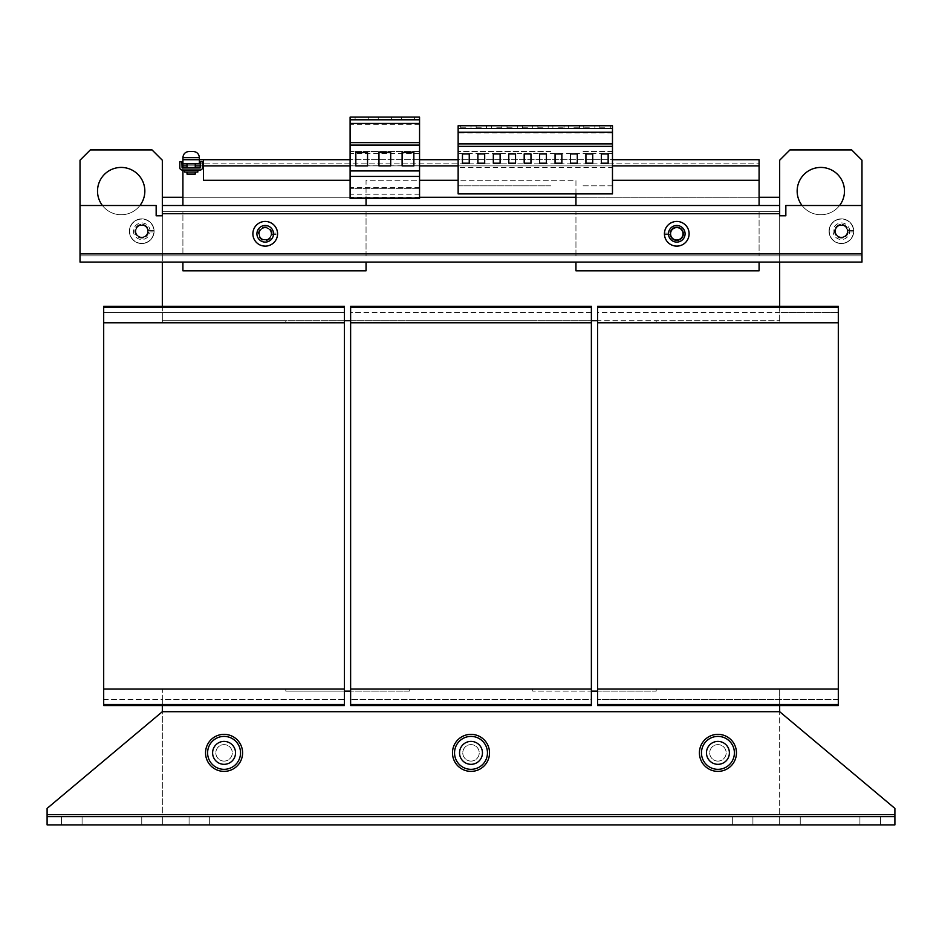 <?xml version="1.0" encoding="UTF-8"?>
<svg xmlns="http://www.w3.org/2000/svg" width="942" height="942" viewBox="0 0 942 942"><rect width="100%" height="100%" fill="white"/><g stroke="black" fill="none" stroke-linecap="round" stroke-linejoin="round"><path stroke-width="0.71" stroke-dasharray="4.71 3.53" d="M265.22 239.657A5.864 5.864 0 0 1 259.356 233.793A5.864 5.864 0 0 1 265.22 227.929A5.864 5.864 0 0 1 271.084 233.793A5.864 5.864 0 0 1 265.22 239.657A5.864 5.864 0 0 1 259.356 233.793A5.864 5.864 0 0 1 265.22 227.917A5.864 5.864 0 0 1 271.096 233.793A5.864 5.864 0 0 1 265.22 239.657M676.78 227.929A5.864 5.864 0 0 1 682.644 233.793A5.864 5.864 0 0 1 676.78 239.657A5.864 5.864 0 0 1 670.916 233.793A5.864 5.864 0 0 1 676.78 227.929A5.864 5.864 0 0 1 682.644 233.793A5.864 5.864 0 0 1 676.78 239.657A5.864 5.864 0 0 1 670.904 233.793A5.864 5.864 0 0 1 676.78 227.917M141.759 237.078A5.864 5.864 0 0 1 135.895 231.214A5.864 5.864 0 0 1 141.759 225.35A5.864 5.864 0 0 1 147.623 231.214A5.864 5.864 0 0 1 141.759 237.078A5.864 5.864 0 0 1 135.895 231.214A5.864 5.864 0 0 1 141.759 225.35A5.864 5.864 0 0 1 147.623 231.214A5.864 5.864 0 0 1 141.759 237.09M841.394 237.078A5.864 5.864 0 0 1 835.53 231.214A5.864 5.864 0 0 1 841.394 225.35A5.864 5.864 0 0 1 847.258 231.214A5.864 5.864 0 0 1 841.394 237.078A5.864 5.864 0 0 1 835.53 231.214A5.864 5.864 0 0 1 841.394 225.35A5.864 5.864 0 0 1 847.27 231.214A5.864 5.864 0 0 1 841.394 237.09M844.479 191.096A23.668 23.668 0 0 1 820.823 214.752A23.668 23.668 0 0 1 797.156 191.096A23.668 23.668 0 0 0 820.823 214.752A23.668 23.668 0 0 0 844.479 191.096A23.668 23.668 0 0 1 820.823 214.752A23.668 23.668 0 0 1 797.156 191.096A23.668 23.668 0 0 1 820.823 167.429A23.668 23.668 0 0 1 844.479 191.096A23.668 23.668 0 0 0 820.823 167.429A23.668 23.668 0 0 0 797.156 191.096A23.668 23.668 0 0 1 820.823 167.429A23.668 23.668 0 0 1 844.479 191.096M144.844 191.096A23.668 23.668 0 0 1 121.177 214.752A23.668 23.668 0 0 1 97.521 191.096A23.668 23.668 0 0 0 121.177 214.752A23.668 23.668 0 0 0 144.844 191.096A23.668 23.668 0 0 1 121.177 214.752A23.668 23.668 0 0 1 97.521 191.096A23.668 23.668 0 0 1 121.177 167.429A23.668 23.668 0 0 1 144.844 191.096A23.668 23.668 0 0 0 121.177 167.429A23.668 23.668 0 0 0 97.521 191.096A23.668 23.668 0 0 1 121.177 167.429A23.668 23.668 0 0 1 144.844 191.096M384.831 117.114L391.413 117.114L384.831 117.114M384.831 119.787L391.413 119.787L384.831 119.787M407.98 117.114L401.398 117.114L407.98 117.114M407.98 119.787L401.398 119.787L407.98 119.787M361.681 117.114L355.099 117.114L361.681 117.114M361.681 119.787L355.099 119.787L361.681 119.787M543.028 125.757L537.882 125.757L543.028 125.757M543.028 127.818L537.882 127.818L543.028 127.818M527.591 125.757L522.445 125.757L527.591 125.757M527.591 127.818L522.445 127.818L527.591 127.818M512.154 125.757L507.008 125.757L512.154 125.757M512.154 127.818L507.008 127.818L512.154 127.818M496.717 125.757L501.862 125.757L496.717 125.757M496.717 127.818L501.862 127.818L496.717 127.818M481.291 125.757L476.146 125.757L481.291 125.757M481.291 127.818L476.146 127.818L481.291 127.818M465.854 125.757L460.709 125.757L465.854 125.757M465.854 127.818L460.709 127.818L465.854 127.818M573.89 125.757L579.448 125.757L573.89 125.757M573.89 127.818L579.448 127.818L573.89 127.818M558.453 125.757L564.011 125.757L558.453 125.757M558.453 127.818L564.011 127.818L558.453 127.818M604.752 125.757L599.194 125.757L604.752 125.757M604.752 127.818L599.194 127.818L604.752 127.818M589.327 125.757L583.769 125.757L589.327 125.757M589.327 127.818L583.769 127.818L589.327 127.818M802.042 205.497A23.668 23.668 0 0 0 839.593 205.497M102.407 205.497A23.668 23.668 0 0 0 139.958 205.497M82.084 816.655L82.084 824.886L61.501 824.886L82.084 824.886L61.501 824.886L82.084 824.886L82.084 816.655L61.501 816.655L61.501 824.886L61.501 816.655L82.084 816.655L61.501 816.655L82.084 816.655L82.084 824.886L82.084 816.655M162.33 816.655L162.33 824.886L141.759 824.886L162.33 824.886L141.759 824.886L162.33 824.886L162.33 816.655L141.759 816.655L141.759 824.886L141.759 816.655L162.33 816.655L141.759 816.655L162.33 816.655L162.33 824.886L162.33 816.655M209.666 816.655L209.666 824.886L189.083 824.886L209.666 824.886L189.083 824.886L209.666 824.886L209.666 816.655L189.083 816.655L189.083 824.886L189.083 816.655L209.666 816.655L189.083 816.655L209.666 816.655L209.666 824.886L209.666 816.655M880.499 816.655L880.499 824.886L859.916 824.886L880.499 824.886L859.916 824.886L880.499 824.886L880.499 816.655L859.916 816.655L859.916 824.886L859.916 816.655L880.499 816.655L859.916 816.655L880.499 816.655L880.499 824.886L880.499 816.655M800.241 816.655L800.241 824.886L779.67 824.886L800.241 824.886L779.67 824.886L800.241 824.886L800.241 816.655L779.67 816.655L779.67 824.886L779.67 816.655L800.241 816.655L779.67 816.655L800.241 816.655L800.241 824.886L800.241 816.655M752.917 816.655L752.917 824.886L732.334 824.886L752.917 824.886L732.334 824.886L752.917 824.886L752.917 816.655L732.334 816.655L732.334 824.886L732.334 816.655L752.917 816.655L732.334 816.655L752.917 816.655L752.917 824.886L752.917 816.655M717.934 761.089A8.231 8.231 0 0 1 709.703 752.858A8.231 8.231 0 0 1 717.934 744.627A8.231 8.231 0 0 1 726.164 752.858A8.231 8.231 0 0 1 717.934 761.089A8.231 8.231 0 0 1 709.703 752.858A8.231 8.231 0 0 1 717.934 744.627A8.231 8.231 0 0 1 726.164 752.858A8.231 8.231 0 0 1 717.934 761.089M224.066 761.089A8.231 8.231 0 0 1 215.836 752.858A8.231 8.231 0 0 1 224.066 744.627A8.231 8.231 0 0 1 232.297 752.858A8.231 8.231 0 0 1 224.066 761.089A8.231 8.231 0 0 1 215.836 752.858A8.231 8.231 0 0 1 224.066 744.627A8.231 8.231 0 0 1 232.297 752.858A8.231 8.231 0 0 1 224.066 761.089M471 761.089A8.231 8.231 0 0 1 462.769 752.858A8.231 8.231 0 0 1 471 744.627A8.231 8.231 0 0 1 479.231 752.858A8.231 8.231 0 0 1 471 761.089A8.231 8.231 0 0 1 462.769 752.858A8.231 8.231 0 0 1 471 744.627A8.231 8.231 0 0 1 479.231 752.858A8.231 8.231 0 0 1 471 761.089M734.395 752.858A16.461 16.461 0 0 0 717.934 736.397A16.461 16.461 0 0 0 701.472 752.858A16.461 16.461 0 0 0 717.934 769.331A16.461 16.461 0 0 0 734.395 752.858M736.456 752.858A18.522 18.522 0 0 0 717.934 734.348A18.522 18.522 0 0 0 699.411 752.858A18.522 18.522 0 0 0 717.934 771.38A18.522 18.522 0 0 0 736.456 752.858M240.528 752.858A16.461 16.461 0 0 0 224.066 736.397A16.461 16.461 0 0 0 207.605 752.858A16.461 16.461 0 0 0 224.066 769.331A16.461 16.461 0 0 0 240.528 752.858M242.589 752.858A18.522 18.522 0 0 0 224.066 734.348A18.522 18.522 0 0 0 205.544 752.858A18.522 18.522 0 0 0 224.066 771.38A18.522 18.522 0 0 0 242.589 752.858M489.522 752.858A18.522 18.522 0 0 0 471 734.348A18.522 18.522 0 0 0 452.478 752.858A18.522 18.522 0 0 0 471 771.38A18.522 18.522 0 0 0 489.522 752.858M841.394 237.396A6.17 6.17 0 0 1 835.224 231.214A6.17 6.17 0 0 1 841.394 225.044A6.17 6.17 0 0 0 835.224 231.214A6.17 6.17 0 0 0 841.394 237.396A6.17 6.17 0 0 1 835.224 231.214A6.17 6.17 0 0 1 841.394 225.044A6.17 6.17 0 0 1 847.576 231.214A6.17 6.17 0 0 1 841.394 237.396A6.17 6.17 0 0 1 835.224 231.214A6.17 6.17 0 0 1 841.394 225.044A6.17 6.17 0 0 1 847.576 231.214A6.17 6.17 0 0 1 841.394 237.396A6.17 6.17 0 0 1 835.224 231.214A6.17 6.17 0 0 1 841.394 225.044A6.17 6.17 0 0 1 847.576 231.214A6.17 6.17 0 0 1 841.394 237.396A6.17 6.17 0 0 0 847.576 231.214A6.17 6.17 0 0 0 841.394 225.044A6.17 6.17 0 0 1 847.576 231.214A6.17 6.17 0 0 1 841.394 237.396M141.759 237.396A6.17 6.17 0 0 1 135.589 231.214A6.17 6.17 0 0 1 141.759 225.044A6.17 6.17 0 0 0 135.589 231.214A6.17 6.17 0 0 0 141.759 237.396A6.17 6.17 0 0 1 135.589 231.214A6.17 6.17 0 0 1 141.759 225.044A6.17 6.17 0 0 1 147.929 231.214A6.17 6.17 0 0 1 141.759 237.396A6.17 6.17 0 0 1 135.589 231.214A6.17 6.17 0 0 1 141.759 225.044A6.17 6.17 0 0 1 147.929 231.214A6.17 6.17 0 0 1 141.759 237.396A6.17 6.17 0 0 1 135.589 231.214A6.17 6.17 0 0 1 141.759 225.044A6.17 6.17 0 0 1 147.929 231.214A6.17 6.17 0 0 1 141.759 237.396A6.17 6.17 0 0 0 147.929 231.214A6.17 6.17 0 0 0 141.759 225.044A6.17 6.17 0 0 1 147.929 231.214A6.17 6.17 0 0 1 141.759 237.396M676.78 227.611A6.17 6.17 0 0 1 682.95 233.793A6.17 6.17 0 0 1 676.78 239.963A6.17 6.17 0 0 0 682.95 233.793A6.17 6.17 0 0 0 676.78 227.611A6.17 6.17 0 0 0 670.598 233.793A6.17 6.17 0 0 0 676.78 239.963A6.17 6.17 0 0 0 682.95 233.793A6.17 6.17 0 0 0 676.78 227.611A6.17 6.17 0 0 1 682.95 233.793A6.17 6.17 0 0 1 676.78 239.963A6.17 6.17 0 0 0 682.95 233.793A6.17 6.17 0 0 0 676.78 227.611A6.17 6.17 0 0 0 670.598 233.793A6.17 6.17 0 0 0 676.78 239.963A6.17 6.17 0 0 1 670.598 233.793A6.17 6.17 0 0 1 676.78 227.611A6.17 6.17 0 0 0 670.598 233.793A6.17 6.17 0 0 0 676.78 239.963A6.17 6.17 0 0 1 670.598 233.793A6.17 6.17 0 0 1 676.78 227.611M676.78 225.562A8.231 8.231 0 0 1 685.011 233.793A8.231 8.231 0 0 1 676.78 242.023A8.231 8.231 0 0 1 668.549 233.793A8.231 8.231 0 0 1 676.78 225.562A8.231 8.231 0 0 1 685.011 233.793A8.231 8.231 0 0 1 676.78 242.023A8.231 8.231 0 0 1 668.549 233.793A8.231 8.231 0 0 1 676.78 225.562M265.22 227.611A6.17 6.17 0 0 0 259.05 233.793A6.17 6.17 0 0 0 265.22 239.963A6.17 6.17 0 0 0 271.402 233.793A6.17 6.17 0 0 0 265.22 227.611A6.17 6.17 0 0 0 259.05 233.793A6.17 6.17 0 0 0 265.22 239.963A6.17 6.17 0 0 1 259.05 233.793A6.17 6.17 0 0 1 265.22 227.611A6.17 6.17 0 0 0 259.05 233.793A6.17 6.17 0 0 0 265.22 239.963A6.17 6.17 0 0 0 271.402 233.793A6.17 6.17 0 0 0 265.22 227.611A6.17 6.17 0 0 0 259.05 233.793A6.17 6.17 0 0 0 265.22 239.963A6.17 6.17 0 0 0 271.402 233.793A6.17 6.17 0 0 0 265.22 227.611A6.17 6.17 0 0 1 271.402 233.793A6.17 6.17 0 0 1 265.22 239.963A6.17 6.17 0 0 0 271.402 233.793A6.17 6.17 0 0 0 265.22 227.611M265.22 225.562A8.231 8.231 0 0 1 273.451 233.793A8.231 8.231 0 0 1 265.22 242.023A8.231 8.231 0 0 1 256.989 233.793A8.231 8.231 0 0 1 265.22 225.562A8.231 8.231 0 0 1 273.451 233.793A8.231 8.231 0 0 1 265.22 242.023A8.231 8.231 0 0 1 256.989 233.793A8.231 8.231 0 0 1 265.22 225.562M190.319 172.056L195.265 172.056L190.319 172.056M195.265 174.117L187.022 174.117M184.455 172.056L197.832 172.056M191.144 169.996L184.455 169.996L191.144 169.996M190.319 163.826L195.265 163.826L190.319 163.826M190.319 167.947L195.265 167.947L190.319 167.947M192.804 159.716L182.913 159.716L192.804 159.716M265.22 246.133A12.352 12.352 0 0 1 252.88 233.793A12.352 12.352 0 0 1 265.22 221.441A12.352 12.352 0 0 1 277.572 233.793A12.352 12.352 0 0 1 265.22 246.133M265.22 227.74A6.052 6.052 0 0 0 259.168 233.793A6.052 6.052 0 0 0 265.22 239.845A6.052 6.052 0 0 0 271.272 233.793A6.052 6.052 0 0 0 265.22 227.74M277.572 233.793A12.352 12.352 0 0 0 265.22 221.441A12.352 12.352 0 0 0 252.88 233.793A12.352 12.352 0 0 0 265.22 246.133A12.352 12.352 0 0 0 277.572 233.793A12.352 12.352 0 0 0 265.22 221.441A12.352 12.352 0 0 0 252.88 233.793A12.352 12.352 0 0 0 265.22 246.133A12.352 12.352 0 0 0 277.572 233.793M689.12 233.793A12.352 12.352 0 0 0 676.78 221.441A12.352 12.352 0 0 0 664.428 233.793A12.352 12.352 0 0 0 676.78 246.133A12.352 12.352 0 0 0 689.12 233.793A12.352 12.352 0 0 0 676.78 221.441A12.352 12.352 0 0 0 664.428 233.793A12.352 12.352 0 0 0 676.78 246.133A12.352 12.352 0 0 0 689.12 233.793M676.78 221.441A12.352 12.352 0 0 1 689.12 233.793A12.352 12.352 0 0 1 676.78 246.133A12.352 12.352 0 0 1 664.428 233.793A12.352 12.352 0 0 1 676.78 221.441M676.78 239.845A6.052 6.052 0 0 0 682.832 233.793A6.052 6.052 0 0 0 676.78 227.74A6.052 6.052 0 0 0 670.728 233.793A6.052 6.052 0 0 0 676.78 239.845M129.407 231.214A12.352 12.352 0 0 1 141.759 218.874A12.352 12.352 0 0 1 154.099 231.214A12.352 12.352 0 0 1 141.759 243.566A12.352 12.352 0 0 1 129.407 231.214A12.352 12.352 0 0 1 141.759 218.874A12.352 12.352 0 0 1 154.099 231.214A12.352 12.352 0 0 1 141.759 243.566A12.352 12.352 0 0 1 129.407 231.214M150.061 231.214A8.301 8.301 0 0 0 141.759 222.913A8.301 8.301 0 0 0 133.458 231.214A8.301 8.301 0 0 0 141.759 239.515A8.301 8.301 0 0 0 150.061 231.214M141.759 225.162A6.052 6.052 0 0 0 135.707 231.214A6.052 6.052 0 0 0 141.759 237.266A6.052 6.052 0 0 0 147.812 231.214A6.052 6.052 0 0 0 141.759 225.162M829.054 231.214A12.352 12.352 0 0 1 841.394 218.874A12.352 12.352 0 0 1 853.746 231.214A12.352 12.352 0 0 1 841.394 243.566A12.352 12.352 0 0 1 829.054 231.214A12.352 12.352 0 0 1 841.394 218.874A12.352 12.352 0 0 1 853.746 231.214A12.352 12.352 0 0 1 841.394 243.566A12.352 12.352 0 0 1 829.054 231.214M849.696 231.214A8.301 8.301 0 0 0 841.394 222.913A8.301 8.301 0 0 0 833.093 231.214A8.301 8.301 0 0 0 841.394 239.515A8.301 8.301 0 0 0 849.696 231.214M841.394 225.162A6.052 6.052 0 0 0 835.342 231.214A6.052 6.052 0 0 0 841.394 237.266A6.052 6.052 0 0 0 847.447 231.214A6.052 6.052 0 0 0 841.394 225.162M664.652 233.121A12.14 12.14 0 0 1 683.044 223.384A12.14 12.14 0 0 1 683.044 244.19A12.14 12.14 0 0 1 664.652 234.464A12.14 12.14 0 0 0 683.044 244.19A12.14 12.14 0 0 0 683.044 223.384A12.14 12.14 0 0 0 664.652 233.121L669.915 233.121A6.888 6.888 0 0 1 680.418 227.94A6.888 6.888 0 0 1 680.418 239.645A6.888 6.888 0 0 1 669.915 234.464L664.652 234.464L669.915 234.464A6.888 6.888 0 0 0 680.418 239.645A6.888 6.888 0 0 0 680.418 227.94A6.888 6.888 0 0 0 669.915 233.121L670.539 233.121A6.276 6.276 0 0 1 680.1 228.47A6.276 6.276 0 0 1 680.1 239.115A6.276 6.276 0 0 1 670.539 234.464A6.276 6.276 0 0 0 680.1 239.115A6.276 6.276 0 0 0 680.1 228.47A6.276 6.276 0 0 0 670.539 233.121L664.652 233.121M838.309 704.51L838.309 689.073L597.558 689.073L597.558 705.534L838.309 705.534L838.309 699.364L838.309 705.534L838.309 704.51L597.558 704.51L597.558 689.073L656.197 689.073L656.197 691.134L597.558 691.134L597.558 689.073L656.197 689.073L656.197 691.134L591.376 691.134L591.376 705.534L591.376 704.51L350.624 704.51L350.624 689.073L409.264 689.073L409.264 691.134L350.624 691.134L350.624 689.073L409.264 689.073L409.264 691.134L344.442 691.134L344.442 699.364L162.33 699.364L162.33 814.594L779.67 814.594L779.67 711.705L162.33 711.705L779.67 711.705L779.67 689.073L838.309 689.073L779.67 689.073L779.67 699.364L597.558 699.364L838.309 699.364L838.309 689.073L838.309 699.364L779.67 699.364L779.67 705.534M350.624 691.134L350.624 320.727L591.376 320.727L591.376 322.788L532.736 322.788L532.736 320.727L409.264 320.727L409.264 322.788L350.624 322.788L350.624 306.327L350.624 312.497L350.624 306.327L591.376 306.327L350.624 306.327L591.376 306.327L591.376 312.497L350.624 312.497L350.624 322.788L409.264 322.788L409.264 320.727L532.736 320.727L532.736 322.788L591.376 322.788L591.376 320.727L779.67 320.727L656.197 320.727L656.197 322.788L597.558 322.788L597.558 306.327L597.558 312.497L597.558 306.327L838.309 306.327L597.558 306.327L838.309 306.327L838.309 322.788L779.67 322.788L779.67 312.497L597.558 312.497L597.558 320.727L779.67 320.727L656.197 320.727L656.197 322.788L597.558 322.788L597.558 689.073L838.309 689.073L838.309 312.497L597.558 312.497L597.558 320.727M350.624 704.51L350.624 705.534L591.376 705.534L350.624 705.534L591.376 705.534L591.376 699.364L350.624 699.364L591.376 699.364L591.376 689.073L532.736 689.073L532.736 691.134L532.736 689.073L591.376 689.073L591.376 691.134L532.736 691.134L591.376 691.134M162.33 306.327L162.33 320.727L344.442 320.727L344.442 322.788L285.803 322.788L285.803 320.727L162.33 320.727L591.376 320.727L591.376 306.327L591.376 307.351L350.624 307.351M597.558 307.351L838.309 307.351L838.309 322.788L597.558 322.788L838.309 322.788L779.67 322.788L779.67 262.088L80.023 262.088L162.33 262.088L162.33 253.857L162.33 312.497L103.691 312.497L103.691 322.788L103.691 306.327L103.691 312.497L162.33 312.497L162.33 322.788L103.691 322.788L103.691 306.327L344.442 306.327L103.691 306.327L344.442 306.327L344.442 312.497L162.33 312.497L344.442 312.497L344.442 320.727L344.442 306.327L344.442 307.351L103.691 307.351M344.442 704.51L103.691 704.51L103.691 705.534L344.442 705.534L103.691 705.534L344.442 705.534L344.442 322.788L285.803 322.788L285.803 320.727L162.33 320.727L162.33 322.788L103.691 322.788L103.691 699.364L103.691 689.073L162.33 689.073L162.33 699.364L103.691 699.364L103.691 705.534L103.691 699.364L162.33 699.364L162.33 705.534M344.442 307.351L344.442 322.788L103.691 322.788L344.442 322.788L344.442 320.727M344.442 691.134L285.803 691.134L285.803 689.073L344.442 689.073L285.803 689.073L285.803 691.134L344.442 691.134L344.442 699.364L162.33 699.364L162.33 689.073L103.691 689.073L103.691 704.51M838.309 307.351L838.309 312.497L779.67 312.497L779.67 306.327M591.376 704.51L591.376 689.073L350.624 689.073L591.376 689.073L591.376 322.788L350.624 322.788L591.376 322.788L591.376 307.351M591.376 320.727L591.376 312.497L350.624 312.497L350.624 320.727M591.376 322.788L350.624 322.788M591.376 689.073L350.624 689.073M838.309 322.788L597.558 322.788M838.309 689.073L597.558 689.073M597.558 704.51L597.558 705.534L838.309 705.534L597.558 705.534L597.558 691.134M759.087 262.088L575.951 262.088L575.951 270.825L759.087 270.825L759.087 262.088L575.951 262.088L759.087 262.088M366.049 262.088L182.913 262.088L366.049 262.088L366.049 270.825L182.913 270.825L182.913 262.088L366.049 262.088M344.442 689.073L103.691 689.073M344.442 322.788L103.691 322.788M162.33 197.267L162.33 160.222L162.33 197.267L162.33 160.222L152.051 149.931L90.314 149.931L80.023 160.222L80.023 255.906L80.023 253.857L80.023 255.906L162.33 255.906L80.023 255.906L80.023 262.088L80.023 253.857L162.33 253.857L162.33 255.906L779.67 255.906L779.67 211.667L162.33 211.667L162.33 255.906L779.67 255.906L779.67 197.267L779.67 262.088L779.67 205.497L779.67 211.667L162.33 211.667L779.67 211.667L779.67 197.267L779.67 253.857L779.67 197.267L162.33 197.267L162.33 255.906L162.33 197.267L162.33 253.857L162.33 197.267L162.33 253.857L80.023 253.857L80.023 205.497L156.16 205.497L156.16 215.789L162.33 215.789L162.33 205.497L779.67 205.497L162.33 205.497L162.33 215.789L162.33 213.728L779.67 213.728L779.67 215.789L785.84 215.789L785.84 205.497L861.977 205.497L861.977 262.088L779.67 262.088L861.977 262.088L861.977 253.857L861.977 255.906L779.67 255.906L861.977 255.906L861.977 262.088L861.977 160.222L851.686 149.931L789.949 149.931L779.67 160.222L779.67 197.267M759.087 197.267L575.951 197.267M419.555 197.267L182.913 197.267M861.977 205.497L785.84 205.497L785.84 215.789L779.67 215.789L779.67 205.497L779.67 215.789L785.84 215.789L785.84 205.497L861.977 205.497L861.977 253.857L861.977 160.222L861.977 262.088L80.023 262.088L80.023 255.906L861.977 255.906L861.977 205.497L861.977 253.857L80.023 253.857L80.023 205.497L156.16 205.497L156.16 215.789L162.33 215.789L156.16 215.789L156.16 205.497L80.023 205.497L80.023 262.088L80.023 205.497M162.33 205.497L162.33 213.728L779.67 213.728L779.67 211.667L162.33 211.667L162.33 205.497L779.67 205.497M851.686 149.931L789.949 149.931L851.686 149.931L861.977 160.222L851.686 149.931M779.67 160.222L789.949 149.931L779.67 160.222M152.051 149.931L90.314 149.931L152.051 149.931L162.33 160.222L152.051 149.931M80.023 160.222L90.314 149.931L80.023 160.222L80.023 253.857L80.023 160.222M853.523 230.555L848.259 230.555A6.888 6.888 0 0 0 837.756 225.362A6.888 6.888 0 0 0 837.756 237.078A6.888 6.888 0 0 0 848.259 231.885L853.523 231.885L848.259 231.885A6.888 6.888 0 0 1 837.756 237.078A6.888 6.888 0 0 1 837.756 225.362A6.888 6.888 0 0 1 848.259 230.555L853.523 230.555A12.14 12.14 0 0 0 835.13 220.817A12.14 12.14 0 0 0 835.13 241.623A12.14 12.14 0 0 0 853.523 231.885A12.14 12.14 0 0 1 835.13 241.623A12.14 12.14 0 0 1 835.13 220.817A12.14 12.14 0 0 1 853.523 230.555M847.635 230.555A6.276 6.276 0 0 0 838.074 225.892A6.276 6.276 0 0 0 838.074 236.536A6.276 6.276 0 0 0 847.635 231.885A6.276 6.276 0 0 1 838.074 236.536A6.276 6.276 0 0 1 838.074 225.892A6.276 6.276 0 0 1 847.635 230.555A6.276 6.276 0 0 0 838.074 225.892A6.276 6.276 0 0 0 838.074 236.536A6.276 6.276 0 0 0 847.635 231.885M153.876 230.555L148.624 230.555A6.888 6.888 0 0 0 138.121 225.362A6.888 6.888 0 0 0 138.121 237.078A6.888 6.888 0 0 0 148.624 231.885L153.876 231.885L148.624 231.885A6.888 6.888 0 0 1 138.121 237.078A6.888 6.888 0 0 1 138.121 225.362A6.888 6.888 0 0 1 148.624 230.555L153.876 230.555A12.14 12.14 0 0 0 135.495 220.817A12.14 12.14 0 0 0 135.495 241.623A12.14 12.14 0 0 0 153.876 231.885A12.14 12.14 0 0 1 135.495 241.623A12.14 12.14 0 0 1 135.495 220.817A12.14 12.14 0 0 1 153.876 230.555M148 230.555A6.276 6.276 0 0 0 138.427 225.892A6.276 6.276 0 0 0 138.427 236.536A6.276 6.276 0 0 0 148 231.885A6.276 6.276 0 0 1 138.427 236.536A6.276 6.276 0 0 1 138.427 225.892A6.276 6.276 0 0 1 148 230.555A6.276 6.276 0 0 0 138.427 225.892A6.276 6.276 0 0 0 138.427 236.536A6.276 6.276 0 0 0 148 231.885M272.085 233.121A6.888 6.888 0 0 0 261.582 227.94A6.888 6.888 0 0 0 261.582 239.645A6.888 6.888 0 0 0 272.085 234.464L277.348 234.464A12.14 12.14 0 0 1 258.956 244.19A12.14 12.14 0 0 1 258.956 223.384A12.14 12.14 0 0 1 277.348 233.121L271.461 233.121A6.276 6.276 0 0 0 261.9 228.47A6.276 6.276 0 0 0 261.9 239.115A6.276 6.276 0 0 0 271.461 234.464L272.085 234.464L271.461 234.464A6.276 6.276 0 0 1 261.9 239.115A6.276 6.276 0 0 1 261.9 228.47A6.276 6.276 0 0 1 271.461 233.121L272.085 233.121A6.888 6.888 0 0 0 261.582 227.94A6.888 6.888 0 0 0 261.582 239.645A6.888 6.888 0 0 0 272.085 234.464L277.348 234.464A12.14 12.14 0 0 1 258.956 244.19A12.14 12.14 0 0 1 258.956 223.384A12.14 12.14 0 0 1 277.348 233.121L272.085 233.121M575.951 193.899L575.951 180.287L366.049 180.287L366.049 205.497L182.913 205.497L182.913 159.716L759.087 159.716L759.087 163.826L182.913 163.826L182.913 159.716M419.555 197.479L350.106 197.479L350.106 198.397L419.555 198.397L419.555 165.792L350.106 165.792L350.106 163.826L350.106 165.886L203.496 165.886L203.496 163.826L759.087 163.826L759.087 205.497L575.951 205.497L575.951 180.287L366.049 180.287L366.049 198.397M419.555 165.792L419.555 159.716L350.106 159.716L350.106 180.287L203.496 180.287L203.496 165.886L759.087 165.886L759.087 180.287L759.087 159.716L759.087 165.886L182.913 165.886M182.913 169.996L182.913 167.947M759.087 205.497L575.951 205.497M366.049 205.497L182.913 205.497M759.087 180.287L612.477 180.287L612.477 159.716L458.142 159.716L458.142 180.287L419.555 180.287L419.555 165.886L419.555 180.287M202.459 163.826L200.399 163.826M458.142 167.664L458.142 193.899L612.477 193.899L612.477 167.664L458.142 167.664L458.142 163.826L458.142 180.287M612.477 180.287L612.477 167.664M350.106 165.886L350.106 180.287M203.496 163.826L203.496 159.716L203.496 163.826M199.374 163.826L199.374 159.716M419.555 159.716L419.555 117.114L350.106 117.114L350.106 159.716M350.106 197.479L350.106 165.792M419.555 123.437L350.106 123.437M419.555 194.217L350.106 194.217M419.555 188.318L350.106 188.318L419.555 188.318M419.555 153.534L350.106 153.534M419.555 151.474L350.106 151.474L419.555 151.474M419.555 124.285L350.106 124.285M419.555 119.787L350.106 119.787M458.142 185.845L504.441 185.845L458.142 185.845M612.477 159.716L612.477 125.757L458.142 125.757L458.142 159.716M612.477 132.245L458.142 132.245M550.74 185.845L504.441 185.845L550.74 185.845M612.477 153.499L458.142 153.499M550.74 151.474L458.142 151.474L550.74 151.474M612.477 146.446L458.142 146.446M612.477 132.963L458.142 132.963M612.477 128.43L458.142 128.43M612.477 185.845L581.603 185.845L612.477 185.845M612.477 151.474L581.603 151.474L612.477 151.474M182.089 167.947L200.199 167.947L200.399 161.765L202.459 161.765L202.459 167.735A2.261 2.261 0 0 1 200.199 169.996L182.089 169.996A2.261 2.261 0 0 1 179.828 167.735L179.828 161.765L181.888 161.765L182.089 167.947M366.049 211.667L366.049 255.906L182.913 255.906L182.913 211.667L366.049 211.667L366.049 255.906L182.913 255.906L182.913 211.667L366.049 211.667M575.951 255.906L575.951 211.667L575.951 255.906L759.087 255.906L575.951 255.906M759.087 211.667L759.087 255.906L759.087 211.667L575.951 211.667L759.087 211.667M80.023 253.857L80.023 262.088L80.023 255.906L861.977 255.906L861.977 262.088L861.977 253.857L80.023 253.857L861.977 253.857M162.33 814.594L779.67 814.594L779.67 711.705L894.9 808.401L894.9 814.594L894.9 808.401L779.67 711.705L162.33 711.705L162.33 814.594L47.1 814.594L47.1 808.401L162.33 711.705L47.1 808.401L47.1 824.886L894.9 824.886L894.9 814.594L894.9 824.886L894.9 816.655L894.9 824.886L47.1 824.886L47.1 816.655L894.9 816.655L47.1 816.655L47.1 824.886L47.1 814.594L162.33 814.594M894.9 824.886L47.1 824.886L47.1 814.594L894.9 814.594L894.9 824.886M894.9 816.655L47.1 816.655M162.33 711.705L47.1 808.401L47.1 814.594M894.9 814.594L779.67 814.594L894.9 814.594L894.9 808.401L779.67 711.705M61.501 816.655L61.501 824.886L61.501 816.655M859.916 816.655L859.916 824.886L859.916 816.655M779.67 816.655L779.67 824.886L779.67 816.655M732.334 816.655L732.334 824.886L732.334 816.655M189.083 816.655L189.083 824.886L189.083 816.655M141.759 816.655L141.759 824.886L141.759 816.655M608.155 163.213L608.155 153.946L601.361 153.946L601.361 163.213L608.155 163.213M592.718 163.213L592.718 153.946L585.924 153.946L585.924 163.213L592.718 163.213M561.856 163.213L561.856 153.946L555.062 153.946L555.062 163.213L561.856 163.213M577.281 163.213L577.281 153.946L570.499 153.946L570.499 163.213L577.281 163.213M484.683 153.946L484.683 163.213L477.888 163.213L477.888 153.946L484.683 153.946M462.463 163.213L462.463 153.946L469.246 153.946L469.246 163.213L462.463 163.213M493.325 153.946L500.12 153.946L500.12 163.213L493.325 163.213L493.325 153.946M530.982 153.946L530.982 163.213L524.188 163.213L524.188 153.946L530.982 153.946M508.762 163.213L508.762 153.946L515.545 153.946L515.545 163.213L508.762 163.213M539.625 153.946L546.419 153.946L546.419 163.213L539.625 163.213L539.625 153.946M378.967 152.51L378.967 165.886L390.695 165.886L390.695 152.51L378.967 152.51M402.116 152.51L402.116 165.886L413.844 165.886L413.844 152.51L402.116 152.51M355.817 152.51L355.817 165.886L367.545 165.886L367.545 152.51L355.817 152.51M182.913 157.655L199.374 157.655M670.539 233.121A6.276 6.276 0 0 1 680.1 228.47A6.276 6.276 0 0 1 680.1 239.115A6.276 6.276 0 0 1 670.539 234.464M271.461 233.121A6.276 6.276 0 0 0 261.9 228.47A6.276 6.276 0 0 0 261.9 239.115A6.276 6.276 0 0 0 271.461 234.464M187.022 165.886L195.265 165.886M200.399 165.886L202.459 165.886M458.142 165.886L419.555 165.886M759.087 165.886L612.477 165.886M419.555 187.423L350.106 187.423M779.67 213.728L162.33 213.728M378.248 119.787L378.248 117.114M401.398 119.787L401.398 117.114M355.099 119.787L355.099 117.114M537.882 127.818L537.882 125.757M522.445 127.818L522.445 125.757M507.008 127.818L507.008 125.757M491.583 127.818L491.583 125.757M476.146 127.818L476.146 125.757M460.709 127.818L460.709 125.757M568.332 127.818L568.332 125.757M552.895 127.818L552.895 125.757M599.194 127.818L599.194 125.757M583.769 127.818L583.769 125.757M191.144 151.827L191.838 151.638M594.873 127.818L594.873 125.757M610.31 127.818L610.31 125.757M564.011 127.818L564.011 125.757M579.448 127.818L579.448 125.757M471 127.818L471 125.757M486.437 127.818L486.437 125.757M501.862 127.818L501.862 125.757M517.299 127.818L517.299 125.757M532.736 127.818L532.736 125.757M548.162 127.818L548.162 125.757M368.263 119.787L368.263 117.114M414.562 119.787L414.562 117.114M391.413 119.787L391.413 117.114"/><path stroke-width="1.41" d="M839.593 205.497A23.668 23.668 0 0 0 820.823 167.429A23.668 23.668 0 0 0 802.042 205.497M139.958 205.497A23.668 23.668 0 0 0 121.177 167.429A23.668 23.668 0 0 0 102.407 205.497M736.456 752.858A18.522 18.522 0 0 0 717.934 734.348A18.522 18.522 0 0 0 699.411 752.858A18.522 18.522 0 0 0 717.934 771.38A18.522 18.522 0 0 0 736.456 752.858M729.391 752.858A11.457 11.457 0 0 0 717.934 741.401A11.457 11.457 0 0 0 706.476 752.858A11.457 11.457 0 0 0 717.934 764.327A11.457 11.457 0 0 0 729.391 752.858M717.934 736.397A16.461 16.461 0 0 1 734.395 752.858A16.461 16.461 0 0 1 717.934 769.331A16.461 16.461 0 0 1 701.472 752.858A16.461 16.461 0 0 1 717.934 736.397M242.589 752.858A18.522 18.522 0 0 0 224.066 734.348A18.522 18.522 0 0 0 205.544 752.858A18.522 18.522 0 0 0 224.066 771.38A18.522 18.522 0 0 0 242.589 752.858M235.524 752.858A11.457 11.457 0 0 0 224.066 741.401A11.457 11.457 0 0 0 212.609 752.858A11.457 11.457 0 0 0 224.066 764.327A11.457 11.457 0 0 0 235.524 752.858M224.066 736.397A16.461 16.461 0 0 1 240.528 752.858A16.461 16.461 0 0 1 224.066 769.331A16.461 16.461 0 0 1 207.605 752.858A16.461 16.461 0 0 1 224.066 736.397M487.461 752.858A16.461 16.461 0 0 0 471 736.397A16.461 16.461 0 0 0 454.539 752.858A16.461 16.461 0 0 1 471 736.397A16.461 16.461 0 0 1 487.461 752.858A16.461 16.461 0 0 1 471 769.331A16.461 16.461 0 0 1 454.539 752.858A16.461 16.461 0 0 0 471 769.331A16.461 16.461 0 0 0 487.461 752.858M489.522 752.858A18.522 18.522 0 0 0 471 734.348A18.522 18.522 0 0 0 452.478 752.858A18.522 18.522 0 0 0 471 771.38A18.522 18.522 0 0 0 489.522 752.858M482.457 752.858A11.457 11.457 0 0 0 471 741.401A11.457 11.457 0 0 0 459.543 752.858A11.457 11.457 0 0 0 471 764.327A11.457 11.457 0 0 0 482.457 752.858M187.022 172.056L187.022 174.117L195.265 174.117L195.265 172.056M197.832 169.996L197.832 172.056L184.455 172.056L184.455 169.996M273.521 233.793A8.301 8.301 0 0 0 265.22 225.491A8.301 8.301 0 0 0 256.919 233.793A8.301 8.301 0 0 0 265.22 242.094A8.301 8.301 0 0 0 273.521 233.793M265.22 221.441A12.352 12.352 0 0 1 277.572 233.793A12.352 12.352 0 0 1 265.22 246.133A12.352 12.352 0 0 1 252.88 233.793A12.352 12.352 0 0 1 265.22 221.441M668.479 233.793A8.301 8.301 0 0 0 676.78 242.094A8.301 8.301 0 0 0 685.081 233.793A8.301 8.301 0 0 0 676.78 225.491A8.301 8.301 0 0 0 668.479 233.793M676.78 246.133A12.352 12.352 0 0 1 664.428 233.793A12.352 12.352 0 0 1 676.78 221.441A12.352 12.352 0 0 1 689.12 233.793A12.352 12.352 0 0 1 676.78 246.133M508.762 163.213L508.762 153.946L515.545 153.946L515.545 163.213L508.762 163.213M550.74 193.899L458.142 193.899L458.142 146.363L612.477 146.363L612.477 193.899L550.74 193.899M530.982 153.946L530.982 163.213L524.188 163.213L524.188 153.946L530.982 153.946M539.625 153.946L546.419 153.946L546.419 163.213L539.625 163.213L539.625 153.946M462.463 163.213L462.463 153.946L469.246 153.946L469.246 163.213L462.463 163.213M484.683 153.946L484.683 163.213L477.888 163.213L477.888 153.946L484.683 153.946M493.325 153.946L500.12 153.946L500.12 163.213L493.325 163.213L493.325 153.946M350.624 307.351L591.376 307.351L591.376 306.327L350.624 306.327L350.624 705.534L591.376 705.534L591.376 704.51L350.624 704.51M591.376 307.351L591.376 322.788L350.624 322.788M591.376 322.788L591.376 689.073L350.624 689.073M591.376 689.073L591.376 704.51M597.558 307.351L838.309 307.351L838.309 306.327L597.558 306.327L597.558 705.534L838.309 705.534L838.309 704.51L597.558 704.51M838.309 307.351L838.309 322.788L597.558 322.788M838.309 322.788L838.309 689.073L597.558 689.073M838.309 689.073L838.309 704.51M591.376 320.727L597.558 320.727M779.67 306.327L779.67 262.088L759.087 262.088L759.087 270.825L575.951 270.825L575.951 262.088L366.049 262.088L366.049 270.825L182.913 270.825L182.913 262.088L162.33 262.088L162.33 306.327M344.442 320.727L350.624 320.727M103.691 307.351L344.442 307.351L344.442 306.327L103.691 306.327L103.691 705.534L344.442 705.534L344.442 704.51L103.691 704.51M344.442 307.351L344.442 322.788L103.691 322.788M344.442 322.788L344.442 689.073L103.691 689.073M344.442 689.073L344.442 704.51M182.913 197.267L162.33 197.267L162.33 205.497L779.67 205.497L779.67 197.267L759.087 197.267M575.951 197.267L419.555 197.267M779.67 197.267L779.67 160.222L789.949 149.931L851.686 149.931L861.977 160.222L861.977 205.497L785.84 205.497L785.84 215.789L779.67 215.789L779.67 213.728L162.33 213.728L162.33 205.497M162.33 213.728L162.33 215.789L156.16 215.789L156.16 205.497L80.023 205.497L80.023 160.222L90.314 149.931L152.051 149.931L162.33 160.222L162.33 197.267M575.951 205.497L575.951 193.899M366.049 198.397L366.049 205.497M612.477 180.287L759.087 180.287L759.087 205.497M182.913 205.497L182.913 169.996M182.913 167.947L182.913 165.886L187.022 165.886M200.399 163.826L182.913 163.826L182.913 159.716L350.106 159.716M419.555 159.716L458.142 159.716M612.477 159.716L759.087 159.716L759.087 180.287M203.496 163.826L202.459 163.826M419.555 180.287L458.142 180.287M350.106 180.287L203.496 180.287L203.496 159.716M199.374 163.826L199.374 157.655L182.913 157.655C183.278 153.899 185.339 151.85 189.083 151.474L193.204 151.474C196.949 151.85 199.009 153.899 199.374 157.655M182.913 163.826L182.913 165.886M419.555 117.114L419.555 198.397L350.106 198.397L350.106 117.114L419.555 117.114M419.555 123.437L350.106 123.437M419.555 142.631L350.106 142.631M419.555 145.103L350.106 145.103M355.817 165.886L367.545 165.886L367.545 152.51L355.817 152.51L355.817 165.886M402.116 165.886L413.844 165.886L413.844 152.51L402.116 152.51L402.116 165.886M378.967 165.886L390.695 165.886L390.695 152.51L378.967 152.51L378.967 165.886M419.555 170.926L350.106 170.926M419.555 176.413L350.106 176.413M419.555 119.787L350.106 119.787M612.477 146.363L612.477 125.757L458.142 125.757L458.142 146.363M612.477 143.891L458.142 143.891M612.477 128.43L458.142 128.43M612.477 132.245L458.142 132.245M577.281 153.946L570.499 153.946L570.499 163.213L577.281 163.213L577.281 153.946M561.856 153.946L555.062 153.946L555.062 163.213L561.856 163.213L561.856 153.946M592.718 153.946L585.924 153.946L585.924 163.213L592.718 163.213L592.718 153.946M608.155 153.946L601.361 153.946L601.361 163.213L608.155 163.213L608.155 153.946M200.199 167.947L182.089 167.947L181.888 161.765L179.828 161.765L179.828 167.735A2.261 2.261 0 0 0 182.089 169.996L200.199 169.996A2.261 2.261 0 0 0 202.459 167.735L202.459 161.765L200.399 161.765L200.199 167.947M80.023 262.088L80.023 253.857L861.977 253.857L861.977 262.088L80.023 262.088M779.67 205.497L779.67 213.728M861.977 253.857L861.977 205.497M80.023 205.497L80.023 253.857M162.33 705.534L162.33 711.705L779.67 711.705L779.67 705.534M597.558 691.134L591.376 691.134M350.624 691.134L344.442 691.134M779.67 711.705L894.9 808.401L894.9 814.594L47.1 814.594L47.1 808.401L162.33 711.705M47.1 814.594L47.1 816.655L894.9 816.655L894.9 814.594M894.9 816.655L894.9 824.886L47.1 824.886L47.1 816.655M195.265 165.886L200.399 165.886M202.459 165.886L350.106 165.886M419.555 165.886L458.142 165.886M612.477 165.886L759.087 165.886M195.265 163.826L195.265 167.947M190.731 151.474L193.204 151.474L190.731 151.474M182.913 157.655L182.913 159.716M187.022 163.826L187.022 167.947"/></g></svg>
